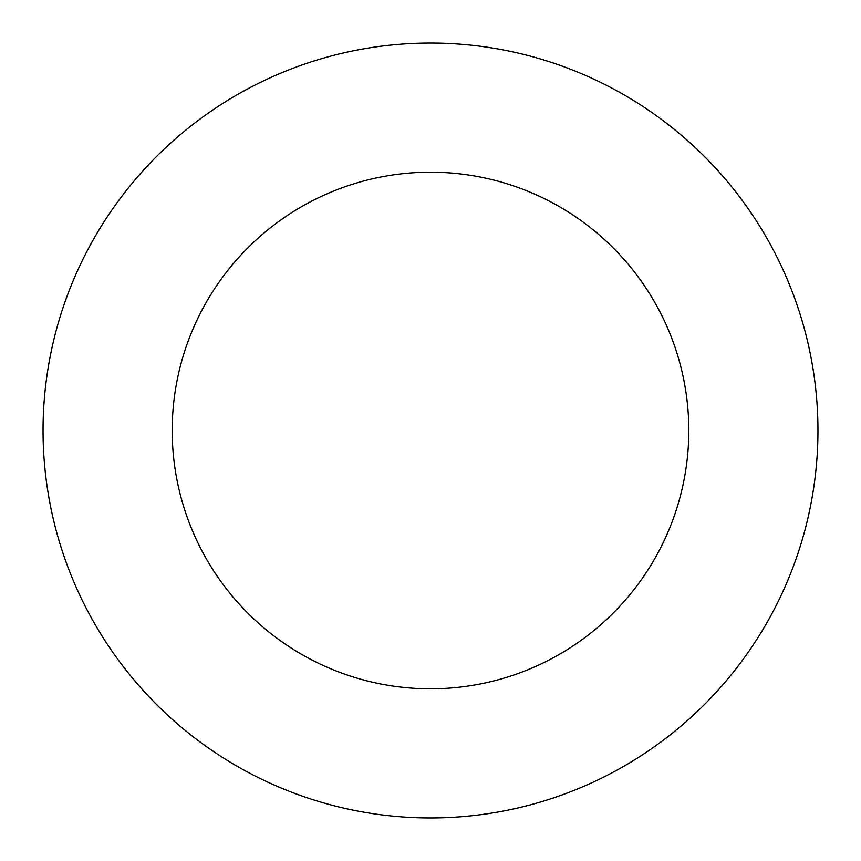 <?xml version="1.0" encoding="UTF-8"?>
<svg xmlns="http://www.w3.org/2000/svg" width="861" height="861" viewBox="0 0 861 861"><rect width="100%" height="100%" fill="white"/><g stroke="black" fill="none" stroke-linecap="round" stroke-linejoin="round"><path stroke-width="1.29" d="M688.8 430.5A258.3 258.3 0 0 1 430.5 688.8A258.3 258.3 0 0 1 172.2 430.5A258.3 258.3 0 0 1 430.5 172.2A258.3 258.3 0 0 1 688.8 430.5M43.05 430.5A387.45 387.45 0 0 0 430.5 817.95A387.45 387.45 0 0 0 817.95 430.5A387.45 387.45 0 0 0 430.5 43.05A387.45 387.45 0 0 0 43.05 430.5"/></g></svg>
